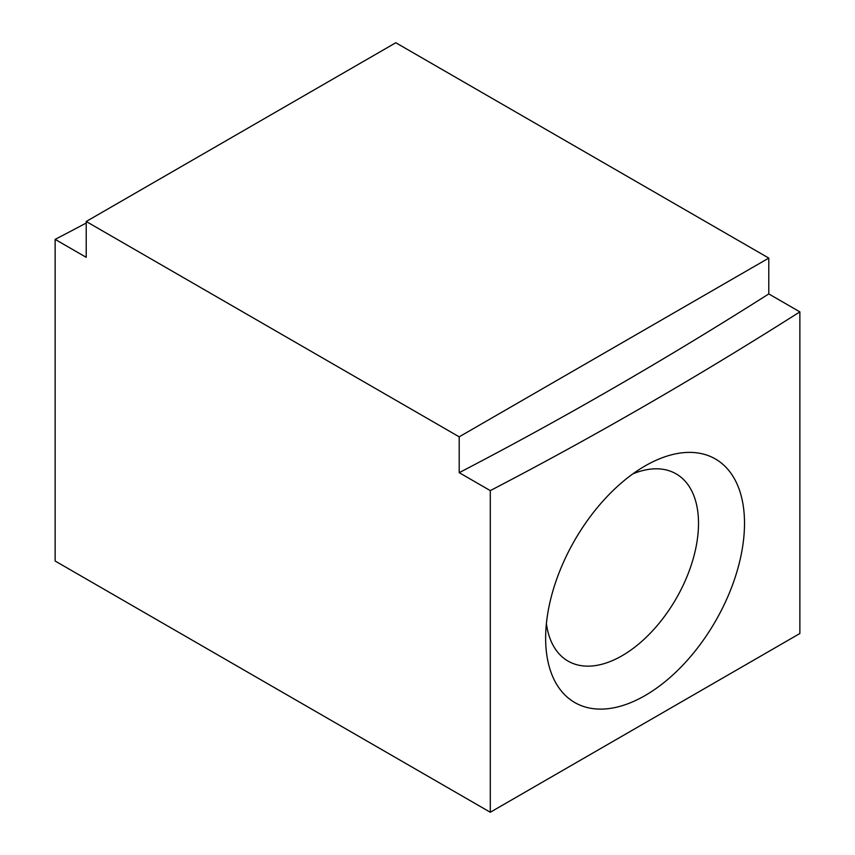 <?xml version="1.0" encoding="UTF-8"?>
<svg xmlns="http://www.w3.org/2000/svg" width="855" height="855" viewBox="0 0 855 855"><rect width="100%" height="100%" fill="white"/><g stroke="black" fill="none" stroke-linecap="round" stroke-linejoin="round"><path stroke-width="1.28" d="M645.076 465.943L645.076 465.943A140.615 81.182 120 0 0 545.64 638.161A140.615 81.182 120 0 0 645.076 695.564A140.615 81.182 120 0 0 744.513 523.346A140.615 81.182 120 0 0 645.076 465.943M546.398 623.562A108.093 62.404 120 0 0 568.03 661.086A108.093 62.404 120 0 0 676.123 598.682A108.093 62.404 120 0 0 676.123 473.862A108.093 62.404 120 0 0 632.818 473.894M86.216 223.037A4395.726 2537.886 -60 0 1 55.137 239.379L55.137 561.019L490.289 812.25L799.863 633.512L799.863 311.872A4395.726 2537.886 120 0 1 490.289 490.61L490.289 812.25M364.764 60.673L364.711 60.641A4395.726 2537.886 -60 0 1 363.792 61.229M55.137 239.379L86.216 257.323L86.216 221.488L459.199 436.83L459.199 472.665L490.289 490.61M86.216 221.488L395.801 42.75L768.784 258.092L459.199 436.83M459.199 472.665A4395.726 2537.886 120 0 0 768.784 293.928L799.863 311.872M768.784 293.928L768.784 258.092"/></g></svg>
